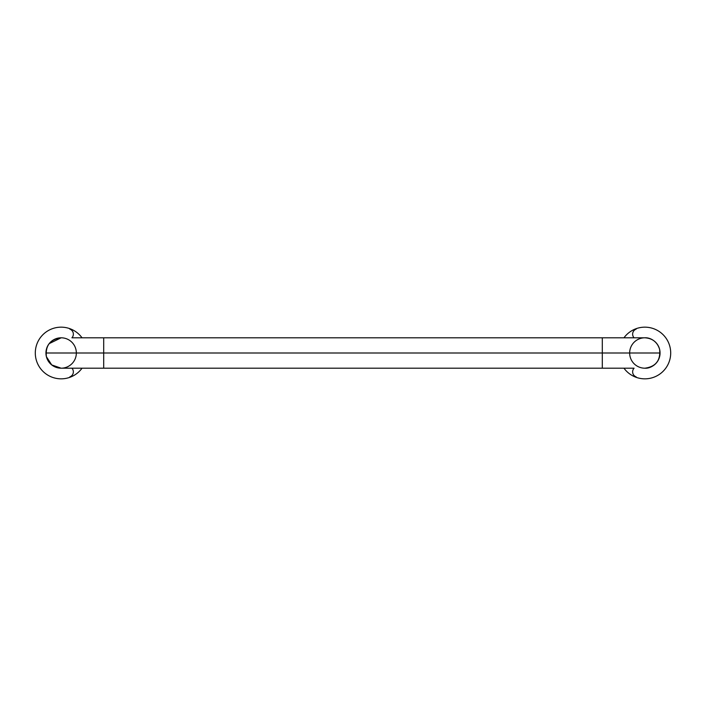 <?xml version="1.0" encoding="UTF-8"?>
<svg xmlns="http://www.w3.org/2000/svg" width="706" height="706" viewBox="0 0 706 706"><rect width="100%" height="100%" fill="white"/><g stroke="black" fill="none" stroke-linecap="round" stroke-linejoin="round"><path stroke-width="1.06" d="M76.169 350.688A15.197 15.197 0 0 0 75.286 347.44M73.892 344.722A15.197 15.197 0 0 0 71.138 341.554M68.826 339.886A15.197 15.197 0 0 0 66.214 338.668M63.169 337.936A15.197 15.197 0 0 0 61.14 337.803C50.152 339.33 45.237 345.631 46.402 356.715C48.696 363.908 53.612 367.729 61.14 368.197L51.723 364.931L46.384 356.654L45.943 353A15.197 15.197 0 0 0 46.014 354.509M58.977 337.953A15.197 15.197 0 0 0 49.208 343.584M47.955 345.446A15.197 15.197 0 0 0 46.728 348.164M46.022 351.456A15.197 15.197 0 0 0 61.14 368.197A15.197 15.197 0 0 0 76.345 353A15.197 15.197 0 0 0 61.14 337.803A15.197 15.197 0 0 0 45.943 353A15.197 15.197 0 0 0 61.14 368.197A15.197 15.197 0 0 0 76.345 353A15.197 15.197 0 0 0 61.14 337.803A15.197 15.197 0 0 0 45.943 353L103.703 353L103.703 368.197L71.915 368.197A5.348 5.348 0 0 1 69.832 376.88M45.943 353L103.703 353L103.703 337.803L103.703 353L602.297 353L602.297 337.803L71.915 337.803A5.348 5.348 0 0 0 69.832 329.12M636.168 329.12A5.348 5.348 0 0 0 634.085 337.803L559.734 337.803L644.86 337.803L559.734 337.803L602.297 337.803L602.297 353L103.703 353L602.297 353L103.703 353L103.703 368.197L61.14 368.197L146.266 368.197M636.168 376.88A5.348 5.348 0 0 1 634.085 368.197L559.726 368.197L602.297 368.197L602.297 353L602.297 368.197L103.703 368.197M602.297 353L660.057 353A15.197 15.197 0 0 1 644.86 368.197A15.197 15.197 0 0 1 629.655 353A15.197 15.197 0 0 1 644.86 337.803A15.197 15.197 0 0 1 660.057 353A15.197 15.197 0 0 1 644.86 368.197A15.197 15.197 0 0 1 629.655 353A15.197 15.197 0 0 1 644.86 337.803A15.197 15.197 0 0 1 660.057 353L602.297 353M82.037 368.197A25.84 25.84 0 0 1 35.3 353A25.84 25.84 0 0 1 82.037 337.803A25.84 25.84 0 0 0 35.3 353A25.84 25.84 0 0 0 82.037 368.197A25.84 25.84 0 0 1 35.3 353A25.84 25.84 0 0 1 82.037 337.803M623.963 337.803A25.84 25.84 0 0 1 670.7 353A25.84 25.84 0 0 1 623.963 368.197A25.84 25.84 0 0 0 670.7 353A25.84 25.84 0 0 0 623.963 337.803A25.84 25.84 0 0 1 670.7 353A25.84 25.84 0 0 1 623.963 368.197M103.703 337.803L146.266 337.803M61.14 337.803L49.173 343.628M644.86 368.197L644.86 368.197C649.882 368.717 658.61 364.455 659.986 354.465C660.869 344.457 652.115 337.265 644.86 337.803L644.86 337.803C652.432 338.28 657.348 342.136 659.625 349.373C660.701 360.448 655.777 366.732 644.86 368.197L644.852 368.197"/></g></svg>
